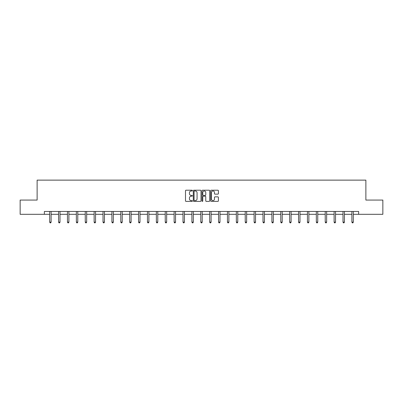 <?xml version="1.0" encoding="UTF-8"?>
<svg xmlns="http://www.w3.org/2000/svg" width="403" height="403" viewBox="0 0 403 403"><rect width="100%" height="100%" fill="white"/><g stroke="black" fill="none" stroke-linecap="round" stroke-linejoin="round"><path stroke-width="0.6" d="M192.382 190.594A0.393 0.393 0 0 0 191.994 190.206L186.05 190.206A0.559 0.559 0 0 0 185.491 190.765L185.491 200.83A0.559 0.559 0 0 0 186.05 201.389L191.994 201.389A0.393 0.393 0 0 0 192.382 200.996A0.393 0.393 0 0 0 191.994 200.608L191.224 200.608A1.788 1.788 0 0 1 189.435 198.815L189.435 197.979A1.788 1.788 0 0 1 191.224 196.19L191.994 196.19A0.393 0.393 0 0 0 192.382 195.798A0.393 0.393 0 0 0 191.994 195.405L191.224 195.405A1.788 1.788 0 0 1 189.435 193.616L189.435 192.775A1.788 1.788 0 0 1 191.224 190.987L191.994 190.987A0.393 0.393 0 0 0 192.382 190.594M217.842 194.145A0.559 0.559 0 0 0 218.401 193.586L218.401 190.765A0.559 0.559 0 0 0 217.842 190.206L211.243 190.206A0.559 0.559 0 0 0 210.683 190.765L210.683 200.83A0.559 0.559 0 0 0 211.243 201.389L217.842 201.389A0.559 0.559 0 0 0 218.401 200.83L218.401 197.42A0.559 0.559 0 0 0 217.842 196.86L215.021 196.86A0.559 0.559 0 0 0 214.461 197.42L214.461 199.112A1.496 1.496 0 0 1 212.965 200.608A1.496 1.496 0 0 1 211.469 199.112L211.469 192.483A1.496 1.496 0 0 1 212.965 190.987A1.496 1.496 0 0 1 214.461 192.483L214.461 193.586A0.559 0.559 0 0 0 215.021 194.145L217.842 194.145M44.365 214.315L20.15 214.315L20.15 200.069L37.126 200.069L37.126 180.131L365.874 180.131L365.874 200.069L382.85 200.069L382.85 214.315L358.635 214.315L358.635 211.464L44.365 211.464L44.365 214.315L49.69 214.315M201.011 190.765A0.559 0.559 0 0 0 200.452 190.206L193.853 190.206A0.559 0.559 0 0 0 193.294 190.765L193.294 200.83A0.559 0.559 0 0 0 193.853 201.389L200.452 201.389A0.559 0.559 0 0 0 201.011 200.83L201.011 190.765M202.548 190.206L209.147 190.206A0.559 0.559 0 0 1 209.706 190.765L209.706 200.83A0.559 0.559 0 0 1 209.147 201.389L206.326 201.389A0.559 0.559 0 0 1 205.762 200.83L205.762 196.75A0.559 0.559 0 0 0 205.203 196.19L203.334 196.19A0.559 0.559 0 0 0 202.774 196.75L202.774 200.996A0.393 0.393 0 0 1 202.382 201.389A0.393 0.393 0 0 1 201.989 200.996L201.989 190.765A0.559 0.559 0 0 1 202.548 190.206M51.116 214.315L58.581 214.315M60.002 214.315L67.467 214.315M68.893 214.315L76.353 214.315M77.779 214.315L85.245 214.315M86.67 214.315L94.131 214.315M95.556 214.315L103.022 214.315M104.442 214.315L111.908 214.315M113.334 214.315L120.794 214.315M122.22 214.315L129.685 214.315M131.106 214.315L138.572 214.315M139.997 214.315L147.458 214.315M148.883 214.315L156.349 214.315M157.775 214.315L165.235 214.315M166.661 214.315L174.126 214.315M175.547 214.315L183.012 214.315M184.438 214.315L191.899 214.315M193.324 214.315L200.79 214.315M202.21 214.315L209.676 214.315M211.101 214.315L218.562 214.315M219.988 214.315L227.453 214.315M228.874 214.315L236.339 214.315M237.765 214.315L245.226 214.315M246.651 214.315L254.117 214.315M255.542 214.315L263.003 214.315M264.428 214.315L271.894 214.315M273.315 214.315L280.78 214.315M282.206 214.315L289.666 214.315M291.092 214.315L298.558 214.315M299.978 214.315L307.444 214.315M308.869 214.315L316.33 214.315M317.755 214.315L325.221 214.315M326.647 214.315L334.107 214.315M335.533 214.315L342.998 214.315M344.419 214.315L351.884 214.315M353.31 214.315L358.635 214.315M194.468 190.987A0.393 0.393 0 0 0 194.075 191.38L194.075 200.215A0.393 0.393 0 0 0 194.468 200.608L195.279 200.608A1.788 1.788 0 0 0 197.067 198.815L197.067 192.775A1.788 1.788 0 0 0 195.279 190.987L194.468 190.987M205.762 192.513A1.496 1.496 0 0 0 204.271 191.017A1.496 1.496 0 0 0 202.774 192.513L202.774 194.845A0.559 0.559 0 0 0 203.334 195.405L205.203 195.405A0.559 0.559 0 0 0 205.762 194.845L205.762 192.513M51.191 211.464L51.156 211.55A0.569 0.569 0 0 0 51.116 211.761L51.116 222.129L49.69 222.129L49.69 211.761A0.569 0.569 0 0 0 49.65 211.55L49.614 211.464M51.116 222.129L50.687 222.869L50.118 222.869L49.69 222.129M60.077 211.464L60.047 211.55A0.569 0.569 0 0 0 60.002 211.761L60.002 222.129L58.581 222.129L58.581 211.761A0.569 0.569 0 0 0 58.536 211.55L58.506 211.464M60.002 222.129L59.579 222.869L59.004 222.869L58.581 222.129M68.968 211.464L68.933 211.55A0.569 0.569 0 0 0 68.893 211.761L68.893 222.129L67.467 222.129L67.467 211.761A0.569 0.569 0 0 0 67.427 211.55L67.392 211.464M68.893 222.129L68.465 222.869L67.895 222.869L67.467 222.129M77.855 211.464L77.819 211.55A0.569 0.569 0 0 0 77.779 211.761L77.779 222.129L76.353 222.129L76.353 211.761A0.569 0.569 0 0 0 76.313 211.55L76.283 211.464M77.779 222.129L77.351 222.869L76.782 222.869L76.353 222.129M86.741 211.464L86.71 211.55A0.569 0.569 0 0 0 86.67 211.761L86.67 222.129L85.245 222.129L85.245 211.761A0.569 0.569 0 0 0 85.204 211.55L85.169 211.464M86.67 222.129L86.242 222.869L85.673 222.869L85.245 222.129M95.632 211.464L95.597 211.55A0.569 0.569 0 0 0 95.556 211.761L95.556 222.129L94.131 222.129L94.131 211.761A0.569 0.569 0 0 0 94.09 211.55L94.055 211.464M95.556 222.129L95.128 222.869L94.559 222.869L94.131 222.129M104.518 211.464L104.483 211.55A0.569 0.569 0 0 0 104.442 211.761L104.442 222.129L103.022 222.129L103.022 211.761A0.569 0.569 0 0 0 102.977 211.55L102.946 211.464M104.442 222.129L104.014 222.869L103.445 222.869L103.022 222.129M113.404 211.464L113.374 211.55A0.569 0.569 0 0 0 113.334 211.761L113.334 222.129L111.908 222.129L111.908 211.761A0.569 0.569 0 0 0 111.868 211.55L111.833 211.464M113.334 222.129L112.905 222.869L112.336 222.869L111.908 222.129M122.295 211.464L122.26 211.55A0.569 0.569 0 0 0 122.22 211.761L122.22 222.129L120.794 222.129L120.794 211.761A0.569 0.569 0 0 0 120.754 211.55L120.719 211.464M122.22 222.129L121.792 222.869L121.222 222.869L120.794 222.129M131.182 211.464L131.151 211.55A0.569 0.569 0 0 0 131.106 211.761L131.106 222.129L129.685 222.129L129.685 211.761A0.569 0.569 0 0 0 129.64 211.55L129.61 211.464M131.106 222.129L130.683 222.869L130.109 222.869L129.685 222.129M140.073 211.464L140.037 211.55A0.569 0.569 0 0 0 139.997 211.761L139.997 222.129L138.572 222.129L138.572 211.761A0.569 0.569 0 0 0 138.531 211.55L138.496 211.464M139.997 222.129L139.569 222.869L139 222.869L138.572 222.129M148.959 211.464L148.924 211.55A0.569 0.569 0 0 0 148.883 211.761L148.883 222.129L147.458 222.129L147.458 211.761A0.569 0.569 0 0 0 147.417 211.55L147.387 211.464M148.883 222.129L148.455 222.869L147.886 222.869L147.458 222.129M157.845 211.464L157.815 211.55A0.569 0.569 0 0 0 157.775 211.761L157.775 222.129L156.349 222.129L156.349 211.761A0.569 0.569 0 0 0 156.309 211.55L156.273 211.464M157.775 222.129L157.346 222.869L156.777 222.869L156.349 222.129M166.736 211.464L166.701 211.55A0.569 0.569 0 0 0 166.661 211.761L166.661 222.129L165.235 222.129L165.235 211.761A0.569 0.569 0 0 0 165.195 211.55L165.159 211.464M166.661 222.129L166.232 222.869L165.663 222.869L165.235 222.129M175.622 211.464L175.587 211.55A0.569 0.569 0 0 0 175.547 211.761L175.547 222.129L174.126 222.129L174.126 211.761A0.569 0.569 0 0 0 174.081 211.55L174.051 211.464M175.547 222.129L175.119 222.869L174.549 222.869L174.126 222.129M184.509 211.464L184.478 211.55A0.569 0.569 0 0 0 184.438 211.761L184.438 222.129L183.012 222.129L183.012 211.761A0.569 0.569 0 0 0 182.972 211.55L182.937 211.464M184.438 222.129L184.01 222.869L183.441 222.869L183.012 222.129M193.4 211.464L193.364 211.55A0.569 0.569 0 0 0 193.324 211.761L193.324 222.129L191.899 222.129L191.899 211.761A0.569 0.569 0 0 0 191.858 211.55L191.823 211.464M193.324 222.129L192.896 222.869L192.327 222.869L191.899 222.129M202.286 211.464L202.256 211.55A0.569 0.569 0 0 0 202.21 211.761L202.21 222.129L200.79 222.129L200.79 211.761A0.569 0.569 0 0 0 200.744 211.55L200.714 211.464M202.21 222.129L201.787 222.869L201.213 222.869L200.79 222.129M211.177 211.464L211.142 211.55A0.569 0.569 0 0 0 211.101 211.761L211.101 222.129L209.676 222.129L209.676 211.761A0.569 0.569 0 0 0 209.636 211.55L209.6 211.464M211.101 222.129L210.673 222.869L210.104 222.869L209.676 222.129M220.063 211.464L220.028 211.55A0.569 0.569 0 0 0 219.988 211.761L219.988 222.129L218.562 222.129L218.562 211.761A0.569 0.569 0 0 0 218.522 211.55L218.491 211.464M219.988 222.129L219.559 222.869L218.99 222.869L218.562 222.129M228.949 211.464L228.919 211.55A0.569 0.569 0 0 0 228.874 211.761L228.874 222.129L227.453 222.129L227.453 211.761A0.569 0.569 0 0 0 227.413 211.55L227.378 211.464M228.874 222.129L228.451 222.869L227.881 222.869L227.453 222.129M237.841 211.464L237.805 211.55A0.569 0.569 0 0 0 237.765 211.761L237.765 222.129L236.339 222.129L236.339 211.761A0.569 0.569 0 0 0 236.299 211.55L236.264 211.464M237.765 222.129L237.337 222.869L236.768 222.869L236.339 222.129M246.727 211.464L246.691 211.55A0.569 0.569 0 0 0 246.651 211.761L246.651 222.129L245.226 222.129L245.226 211.761A0.569 0.569 0 0 0 245.185 211.55L245.155 211.464M246.651 222.129L246.223 222.869L245.654 222.869L245.226 222.129M255.613 211.464L255.583 211.55A0.569 0.569 0 0 0 255.542 211.761L255.542 222.129L254.117 222.129L254.117 211.761A0.569 0.569 0 0 0 254.076 211.55L254.041 211.464M255.542 222.129L255.114 222.869L254.545 222.869L254.117 222.129M264.504 211.464L264.469 211.55A0.569 0.569 0 0 0 264.428 211.761L264.428 222.129L263.003 222.129L263.003 211.761A0.569 0.569 0 0 0 262.963 211.55L262.927 211.464M264.428 222.129L264 222.869L263.431 222.869L263.003 222.129M273.39 211.464L273.36 211.55A0.569 0.569 0 0 0 273.315 211.761L273.315 222.129L271.894 222.129L271.894 211.761A0.569 0.569 0 0 0 271.849 211.55L271.818 211.464M273.315 222.129L272.891 222.869L272.317 222.869L271.894 222.129M282.281 211.464L282.246 211.55A0.569 0.569 0 0 0 282.206 211.761L282.206 222.129L280.78 222.129L280.78 211.761A0.569 0.569 0 0 0 280.74 211.55L280.705 211.464M282.206 222.129L281.778 222.869L281.208 222.869L280.78 222.129M291.168 211.464L291.132 211.55A0.569 0.569 0 0 0 291.092 211.761L291.092 222.129L289.666 222.129L289.666 211.761A0.569 0.569 0 0 0 289.626 211.55L289.596 211.464M291.092 222.129L290.664 222.869L290.095 222.869L289.666 222.129M300.054 211.464L300.023 211.55A0.569 0.569 0 0 0 299.978 211.761L299.978 222.129L298.558 222.129L298.558 211.761A0.569 0.569 0 0 0 298.517 211.55L298.482 211.464M299.978 222.129L299.555 222.869L298.986 222.869L298.558 222.129M308.945 211.464L308.91 211.55A0.569 0.569 0 0 0 308.869 211.761L308.869 222.129L307.444 222.129L307.444 211.761A0.569 0.569 0 0 0 307.403 211.55L307.368 211.464M308.869 222.129L308.441 222.869L307.872 222.869L307.444 222.129M317.831 211.464L317.796 211.55A0.569 0.569 0 0 0 317.755 211.761L317.755 222.129L316.33 222.129L316.33 211.761A0.569 0.569 0 0 0 316.29 211.55L316.259 211.464M317.755 222.129L317.327 222.869L316.758 222.869L316.33 222.129M326.717 211.464L326.687 211.55A0.569 0.569 0 0 0 326.647 211.761L326.647 222.129L325.221 222.129L325.221 211.761A0.569 0.569 0 0 0 325.181 211.55L325.145 211.464M326.647 222.129L326.218 222.869L325.649 222.869L325.221 222.129M335.608 211.464L335.573 211.55A0.569 0.569 0 0 0 335.533 211.761L335.533 222.129L334.107 222.129L334.107 211.761A0.569 0.569 0 0 0 334.067 211.55L334.032 211.464M335.533 222.129L335.105 222.869L334.535 222.869L334.107 222.129M344.494 211.464L344.464 211.55A0.569 0.569 0 0 0 344.419 211.761L344.419 222.129L342.998 222.129L342.998 211.761A0.569 0.569 0 0 0 342.953 211.55L342.923 211.464M344.419 222.129L343.996 222.869L343.421 222.869L342.998 222.129M353.386 211.464L353.35 211.55A0.569 0.569 0 0 0 353.31 211.761L353.31 222.129L351.884 222.129L351.884 211.761A0.569 0.569 0 0 0 351.844 211.55L351.809 211.464M353.31 222.129L352.882 222.869L352.313 222.869L351.884 222.129"/></g></svg>
